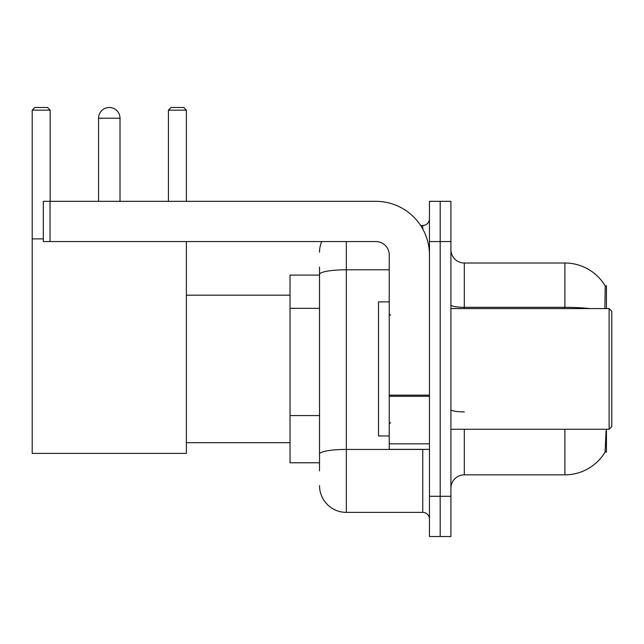 <?xml version="1.0" encoding="UTF-8"?>
<svg xmlns="http://www.w3.org/2000/svg" width="644" height="644" viewBox="0 0 644 644"><rect width="100%" height="100%" fill="white"/><g stroke="black" fill="none" stroke-linecap="round" stroke-linejoin="round"><path stroke-width="0.97" d="M606.439 308.589L606.439 285.799L605.215 285.968A46.923 46.923 0 0 0 564.877 263.01A46.923 46.923 0 0 1 605.119 285.799A46.923 46.923 0 0 0 564.877 263.01L464.316 263.01A13.411 13.411 0 0 1 450.913 249.598A13.411 13.411 0 0 0 464.316 263.01L464.316 308.589M606.439 429.258L606.439 452.048L605.119 452.048L606.044 430.868M319.521 300.265L319.521 267.027L319.521 275.077L290.025 275.077L290.025 462.778L319.521 462.778M450.913 488.249A13.411 13.411 0 0 1 464.316 474.845L564.877 474.845L564.877 429.258M605.352 451.653A46.923 46.923 0 0 1 564.877 474.845M440.182 496.299L440.182 536.516L450.913 536.516L450.913 496.299L440.182 496.299L440.182 536.516L429.459 536.516L429.459 496.299L440.182 496.299L440.182 241.556L440.182 496.299M429.459 496.299L429.459 201.331L440.182 201.331L440.182 241.556L440.182 201.331L450.913 201.331L450.913 496.299M604.893 308.589L605.215 285.968A46.923 46.923 0 0 0 564.877 263.01L564.877 307.325L464.316 307.325A13.411 2.326 0 0 1 450.913 304.998M319.521 470.82L319.521 267.027M346.335 241.556L346.335 512.383L422.754 512.383L422.754 449.367M420.621 225.464L422.754 225.464A6.706 6.706 0 0 0 429.459 218.767M319.521 458.753L319.521 423.615M429.459 519.088A6.706 6.706 0 0 0 422.754 512.383M319.521 252.279A26.815 26.815 0 0 1 321.759 241.556M346.335 512.383A26.815 26.815 0 0 1 319.521 485.568M98.564 118.206A10.723 10.723 0 0 1 109.295 107.484A10.723 10.723 0 0 1 120.017 118.206L98.564 118.206L98.564 201.331M120.017 201.331L120.017 118.206M186.382 241.556L186.382 453.392L32.2 453.392L32.2 110.164L34.881 107.484L47.487 107.484L50.168 110.164L32.2 110.164M50.168 201.331L50.168 110.164M32.2 238.876L43.325 238.876M186.382 110.164L168.422 110.164L171.103 107.484L183.701 107.484L186.382 110.164L186.382 201.331M168.422 110.164L168.422 201.331M429.459 449.367L389.242 449.367L389.242 395.15L429.459 395.15M429.459 254.96A53.629 53.629 0 0 0 375.83 201.331L50.031 201.331L50.031 241.556L375.83 241.556A13.411 13.411 0 0 1 389.242 254.96L389.242 395.15M50.031 241.556L43.325 241.556L43.325 201.331L50.031 201.331M609.119 308.589L611.8 311.277L611.8 426.578L609.119 429.258L609.119 308.589L450.913 308.589M389.242 301.891L378.511 301.891L378.511 435.964L389.242 435.964M319.521 308.315L290.025 308.315M319.521 415.573L290.025 415.573M464.316 429.258L464.316 474.845M590.017 308.589A46.923 8.147 180 0 0 564.877 307.325L564.877 308.589M450.913 241.556L429.459 241.556M464.316 411.902A13.411 2.326 0 0 1 450.913 409.576M425.088 449.367A6.706 1.167 0 0 1 422.754 449.44L346.335 449.44A26.815 4.653 180 0 0 319.521 454.101M319.521 274.441A26.815 4.653 180 0 1 346.335 269.788L389.242 269.788M422.754 228.998L422.754 225.464M429.459 396.318L389.242 396.318M389.242 443.829L429.459 443.829M186.382 442.67L290.025 442.67M186.382 295.185L290.025 295.185M450.913 429.258L609.119 429.258M390.578 315.294L389.242 313.958M390.578 422.553L389.242 423.897"/></g></svg>
